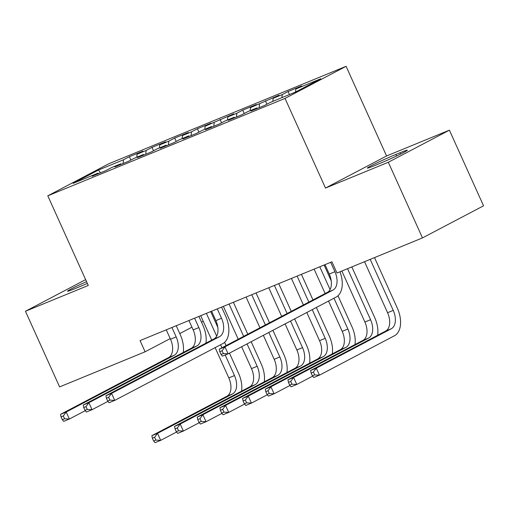 <?xml version="1.0" encoding="UTF-8"?>
<svg xmlns="http://www.w3.org/2000/svg" width="509" height="509" viewBox="0 0 509 509"><rect width="100%" height="100%" fill="white"/><g stroke="black" fill="none" stroke-linecap="round" stroke-linejoin="round"><path stroke-width="0.76" d="M346.095 66.316L108.869 163.72L47.795 195.819L285.021 98.409L346.095 66.316L386.573 155.964L325.499 188.063L388.322 162.263L449.396 130.17L386.573 155.964M449.396 130.17L483.55 205.814L422.476 237.907L388.322 162.263M100.451 172.818L98.523 170.019L73.105 183.374L98.052 173.13L92.193 176.209L105.802 170.623L111.662 167.544L120.735 163.822L114.875 166.901L128.478 161.315L134.338 158.235L143.411 154.507L137.551 157.586L151.16 152L157.02 148.921L166.093 145.199L160.233 148.278L173.843 142.685L179.702 139.606L188.769 135.884L182.909 138.963L196.519 133.377L202.378 130.298L211.451 126.569L205.591 129.649L219.201 124.062L225.061 120.983L234.134 117.261L228.274 120.34L241.877 114.748L247.737 111.668L256.81 107.946L250.95 111.026L264.559 105.439L270.419 102.36L295.366 92.116L320.785 78.755L295.837 88.999L301.697 85.919L288.088 91.505L282.228 94.585L273.155 98.313L279.015 95.234L250.479 107.628L256.339 104.549L242.729 110.135L236.87 113.214L227.797 116.936L233.656 113.857L205.121 126.251L210.981 123.172L197.371 128.758L191.511 131.837L182.438 135.559L188.298 132.48L174.689 138.073L168.829 141.152L159.762 144.874L165.622 141.795L152.013 147.381L146.153 150.46L137.08 154.189L142.94 151.109L129.331 156.696L130.851 160.068M98.523 170.019L123.471 159.775L129.331 156.696M422.476 237.907L336.977 273.015L331.913 261.811L140.045 340.591L145.103 351.795L170.216 338.6M137.08 154.189L136.762 157.243M146.153 150.46L145.759 154.221M98.052 173.13L98.682 173.55M159.762 144.874L159.438 147.928M168.829 141.152L168.434 144.906M120.735 163.822L121.358 164.235M182.438 135.559L182.12 138.613M191.511 131.837L191.117 135.591M143.411 154.507L144.041 154.927M205.121 126.251L204.796 129.305M214.194 122.523L213.793 126.283M166.093 145.199L166.717 145.612M227.797 116.936L227.478 119.99M236.87 113.214L236.475 116.968M188.769 135.884L189.399 136.297M250.479 107.628L250.154 110.676M259.552 103.9L259.157 107.66M211.451 126.569L212.075 126.989M273.155 98.313L272.837 101.367M282.228 94.585L281.91 97.639M234.134 117.261L234.757 117.674M295.837 88.999L295.519 92.034M256.81 107.946L257.439 108.36M179.779 333.573L191.944 327.179M201.507 322.159L203.231 321.249M85.639 279.632L25.45 311.26L59.604 386.904L145.103 351.795M325.499 188.063L285.021 98.409M25.45 311.26L88.273 285.466L47.795 195.819M123.471 159.775L123.076 163.529M378.811 163.873A19.692 0.897 -24.3 0 0 397.682 155.455A19.692 0.897 -24.3 0 0 407.327 150.219A19.692 0.897 -24.3 0 0 399.94 152.77L395.856 154.45A19.692 0.897 -24.3 0 0 376.984 162.874A19.692 0.897 -24.3 0 0 367.345 168.104A19.692 0.897 -24.3 0 0 374.732 165.552L378.811 163.873M86.549 281.642A19.692 0.897 -24.3 0 0 67.519 291.212A19.692 0.897 -24.3 0 0 74.906 288.66L78.99 286.981A19.692 0.897 -24.3 0 0 87.338 283.405M288.088 91.505L289.456 94.54M265.412 100.82L266.932 104.192M242.729 110.135L244.25 113.501M220.053 119.443L221.574 122.815M197.371 128.758L198.892 132.13M174.689 138.073L176.216 141.438M152.013 147.381L153.533 150.753M325.016 264.642L329.259 274.046A15.385 9.296 -112.3 0 1 327.332 292.389L219.296 349.161L224.972 346.833L228.134 353.838L336.163 297.065A23.077 13.947 67.7 0 0 339.98 271.781M330.685 262.313L334.928 271.717A15.385 9.296 -112.3 0 1 333.001 290.06L224.972 346.833L222.07 350.758L219.805 351.694L221.071 354.493L223.336 353.564L222.07 350.758M223.336 353.564L228.134 353.838L222.465 356.166L221.071 354.493M219.296 349.161L219.805 351.694M364.533 261.696L387.572 312.723A15.385 9.296 -112.3 0 1 385.644 331.073L310.624 370.495L316.293 368.166L319.455 375.171L394.475 335.743A23.077 13.947 67.7 0 0 397.37 308.225L374.509 257.605M370.202 259.374L393.241 310.395A15.385 9.296 -112.3 0 1 391.313 328.744L316.293 368.166L313.398 372.092L311.126 373.027L312.392 375.827L314.657 374.898L313.398 372.092M314.657 374.898L319.455 375.171L313.786 377.5L312.392 375.827M310.624 370.495L311.126 373.027M377.646 335.272A23.077 13.947 67.7 0 0 374.688 317.54L351.827 266.913M347.52 268.682L370.558 319.709A15.385 9.296 -112.3 0 1 368.631 338.052L293.61 377.481L296.772 384.48L312.653 376.138M341.851 271.011L364.889 322.038A15.385 9.296 -112.3 0 1 362.962 340.381L287.941 379.809L293.61 377.481L290.715 381.406L288.444 382.335L289.71 385.141L291.981 384.206L290.715 381.406M291.981 384.206L296.772 384.48L291.103 386.808L289.71 385.141M287.941 379.809L288.444 382.335M354.97 344.587A23.077 13.947 67.7 0 0 352.005 326.854L337.982 295.786M331.225 280.822L324.093 265.024M319.786 266.792L330.067 289.557M333.974 298.217L347.882 329.024A15.385 9.296 -112.3 0 1 345.955 347.367L270.934 386.789L274.096 393.794L289.971 385.453M314.11 269.115L325.143 293.54M328.54 301.067L342.213 331.346A15.385 9.296 -112.3 0 1 340.286 349.696L265.265 389.118L270.934 386.789L268.033 390.721L265.768 391.65L267.034 394.45L269.299 393.521L268.033 390.721M269.299 393.521L274.096 393.794L268.428 396.123L267.034 394.45M265.265 389.118L265.768 391.65M332.288 353.895A23.077 13.947 67.7 0 0 329.329 336.163L316.369 307.468M312.971 299.935L301.411 274.332M297.103 276.101L308.842 302.104M312.246 309.631L325.2 338.332A15.385 9.296 -112.3 0 1 323.272 356.675L248.252 396.104L251.414 403.109L267.295 394.761M291.434 278.429L303.409 304.961M306.812 312.488L319.531 340.661A15.385 9.296 -112.3 0 1 317.603 359.004L242.583 398.432L248.252 396.104L245.357 400.029L243.086 400.965L244.352 403.764L246.623 402.829L245.357 400.029M246.623 402.829L251.414 403.109L245.745 405.438L244.352 403.764M242.583 398.432L243.086 400.965M309.612 363.21A23.077 13.947 67.7 0 0 306.647 345.477L294.641 318.882M291.243 311.355L278.728 283.647M274.421 285.415L287.114 313.525M290.518 321.052L302.524 347.647A15.385 9.296 -112.3 0 1 300.596 365.99L225.576 405.418L228.738 412.417L244.613 404.076M268.752 287.744L281.681 316.375M285.085 323.909L296.855 349.976A15.385 9.296 -112.3 0 1 294.927 368.319L219.907 407.741L225.576 405.418L222.675 409.344L220.41 410.273L221.676 413.073L223.941 412.144L222.675 409.344M223.941 412.144L228.738 412.417L223.069 414.746L221.676 413.073M219.907 407.741L220.41 410.273M211.617 311.203L215.861 320.606A15.385 9.296 -112.3 0 1 213.933 338.949L105.904 395.722L111.573 393.393L114.735 400.398L222.764 343.626A23.077 13.947 67.7 0 0 225.659 316.108L221.593 307.105M217.286 308.874L221.53 318.278A15.385 9.296 -112.3 0 1 219.602 336.621L111.573 393.393L108.672 397.319L106.406 398.254L107.673 401.054L109.938 400.125L108.672 397.319M109.938 400.125L114.735 400.398L109.066 402.727L107.673 401.054M105.904 395.722L106.406 398.254M286.93 372.518A23.077 13.947 67.7 0 0 283.971 354.792L272.913 330.303M269.516 322.77L256.052 292.955M251.745 294.724L265.386 324.939M268.784 332.472L279.842 356.955A15.385 9.296 -112.3 0 1 277.914 375.305L202.894 414.727L206.056 421.732L221.937 413.391M246.076 297.052L259.953 327.796M263.357 335.329L274.173 359.284A15.385 9.296 -112.3 0 1 272.245 377.633L197.225 417.056L202.894 414.727L199.999 418.652L197.727 419.588L198.994 422.387L201.259 421.458L199.999 418.652M201.259 421.458L206.056 421.732L200.387 424.061L198.994 422.387M197.225 417.056L197.727 419.588M188.934 320.517L193.185 329.915A15.385 9.296 -112.3 0 1 191.257 348.264L83.222 405.037L88.89 402.708L92.053 409.713L107.933 401.366M194.61 318.189L198.854 327.586A15.385 9.296 -112.3 0 1 196.926 345.935L88.89 402.708L85.996 406.634L83.724 407.563L84.99 410.369L87.255 409.433L85.996 406.634M205.941 343.149A23.077 13.947 67.7 0 0 202.976 325.423L198.917 316.42M87.255 409.433L92.053 409.713L86.384 412.036L84.99 410.369M83.222 405.037L83.724 407.563M264.247 381.833A23.077 13.947 67.7 0 0 261.289 364.1L251.185 341.724M247.788 334.19L233.37 302.27M229.063 304.038L243.658 336.36M247.056 343.893L257.166 366.27A15.385 9.296 -112.3 0 1 255.238 384.613L180.218 424.042L183.38 431.047L199.254 422.699M223.394 306.367L238.225 339.217M241.629 346.744L251.491 368.599A15.385 9.296 -112.3 0 1 249.563 386.942L174.542 426.37L180.218 424.042L177.317 427.967L175.051 428.896L176.311 431.702L178.583 430.767L177.317 427.967M178.583 430.767L183.38 431.047L177.705 433.369L176.311 431.702M174.542 426.37L175.051 428.896M166.258 329.826L170.502 339.229A15.385 9.296 -112.3 0 1 168.574 357.572L60.539 414.345L66.215 412.016L69.377 419.022L85.251 410.68M171.927 327.497L176.171 336.901A15.385 9.296 -112.3 0 1 174.243 355.244L66.215 412.016L63.313 415.948L61.048 416.877L62.308 419.677L64.579 418.748L63.313 415.948M183.259 352.463A23.077 13.947 67.7 0 0 180.301 334.731L176.235 325.728M64.579 418.748L69.377 419.022L63.701 421.35L62.308 419.677M60.539 414.345L61.048 416.877M241.571 391.147A23.077 13.947 67.7 0 0 238.613 373.415L229.457 353.138M226.053 345.611L224.584 342.347M217.827 327.382L210.694 311.584M206.387 313.353L216.669 336.118M220.575 344.778L221.93 347.781M225.207 355.04L234.484 375.585A15.385 9.296 -112.3 0 1 232.556 393.928L157.535 433.35L160.698 440.355L176.572 432.014M200.718 315.682L211.744 340.101M215.142 347.634L228.815 377.913A15.385 9.296 -112.3 0 1 226.887 396.256L151.867 435.679L157.535 433.35L154.634 437.282L152.369 438.211L153.635 441.01L155.9 440.081L154.634 437.282M155.9 440.081L160.698 440.355L155.029 442.684L153.635 441.01M151.867 435.679L152.369 438.211M400.526 154.068L399.94 152.77M396.556 155.989L395.856 154.45M334.928 271.717L329.259 274.046M333.001 290.06L327.332 292.389M393.241 310.395L387.572 312.723M391.313 328.744L385.644 331.073M370.558 319.709L364.889 322.038M368.631 338.052L362.962 340.381M347.882 329.024L342.213 331.346M345.955 347.367L340.286 349.696M325.2 338.332L319.531 340.661M323.272 356.675L317.603 359.004M302.524 347.647L296.855 349.976M300.596 365.99L294.927 368.319M221.53 318.278L215.861 320.606M219.602 336.621L213.933 338.949M279.842 356.955L274.173 359.284M277.914 375.305L272.245 377.633M198.854 327.586L193.185 329.915M196.926 345.935L191.257 348.264M257.166 366.27L251.491 368.599M255.238 384.613L249.563 386.942M176.171 336.901L170.502 339.229M174.243 355.244L168.574 357.572M234.484 375.585L228.815 377.913M232.556 393.928L226.887 396.256"/></g></svg>
